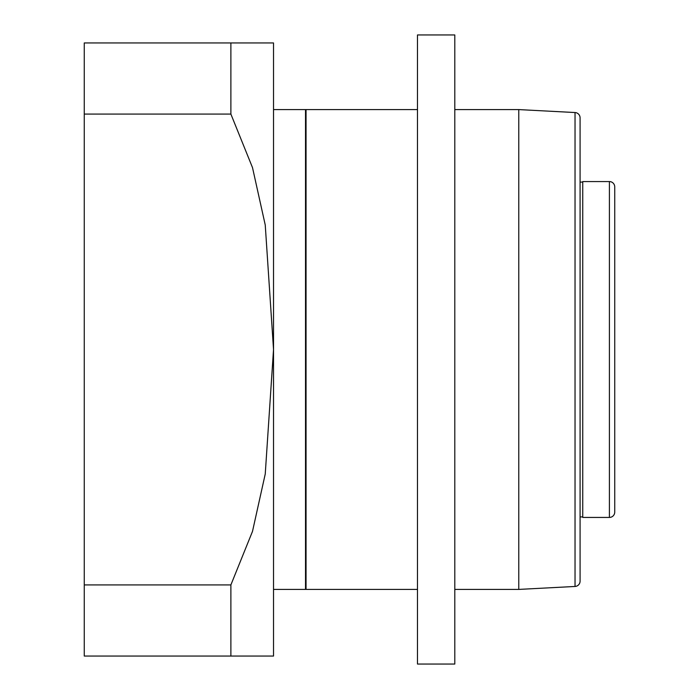 <?xml version="1.0" encoding="UTF-8"?>
<svg xmlns="http://www.w3.org/2000/svg" width="699" height="699" viewBox="0 0 699 699"><rect width="100%" height="100%" fill="white"/><g stroke="black" fill="none" stroke-linecap="round" stroke-linejoin="round"><path stroke-width="1.05" d="M84.264 114.077L84.264 42.945L273.527 42.945L273.527 349.5L265.244 225.008L252.514 167.638L230.88 114.077L84.264 114.077L84.264 656.055L230.88 656.055L230.88 584.923L84.264 584.923M230.88 584.923L252.505 531.371L265.244 474.001L273.527 349.5L273.527 656.055L230.88 656.055M230.88 114.077L230.88 42.945M273.527 589.414L305.515 589.414L305.515 109.586L273.527 109.586M417.478 589.414L306.048 589.414L306.048 109.586L305.515 110.119M306.048 589.414L305.515 588.881M306.048 109.586L417.478 109.586M417.478 34.95L417.478 664.05L454.796 664.05L454.796 34.95L417.478 34.95M454.796 589.414L518.772 589.414L575.032 586.461A5.33 5.33 0 0 0 580.083 581.14L580.083 516.902L582.748 516.902M454.796 109.586L518.772 109.586L518.772 589.414M518.772 109.586L575.032 112.539L575.032 586.461M580.083 516.902L580.083 117.86A5.33 5.33 0 0 0 575.032 112.539M580.083 117.86L580.083 581.14M580.083 182.098L582.748 182.098M614.736 200.22L614.736 186.895A5.33 5.33 0 0 0 609.406 181.565L582.748 181.565L582.748 517.435L609.406 517.435A5.33 5.33 0 0 0 614.736 512.105L614.736 498.78M614.736 466.792L614.736 459.741M614.736 239.259L614.736 227.524M614.736 186.895L614.736 512.105M609.406 181.565L609.406 517.435"/></g></svg>
